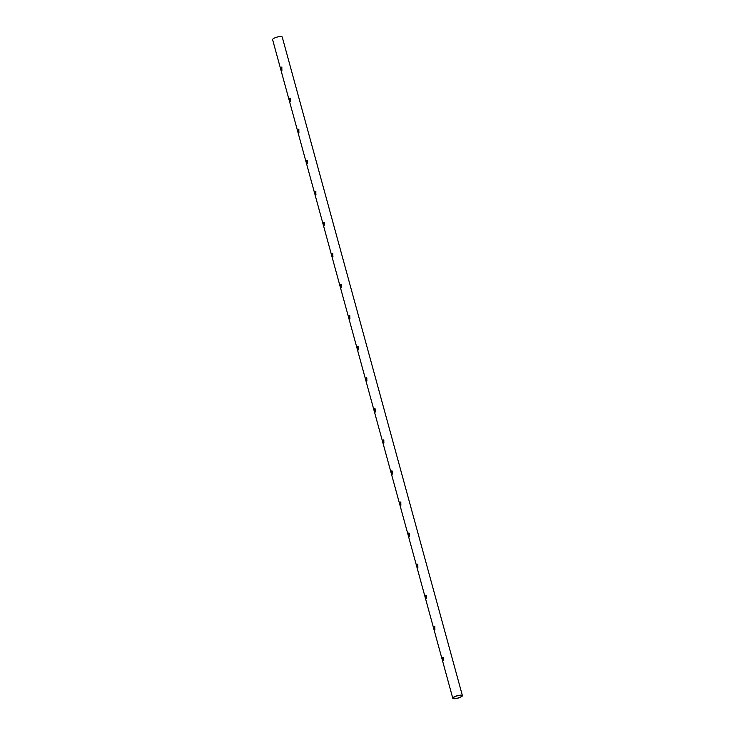<?xml version="1.0" encoding="UTF-8"?>
<svg xmlns="http://www.w3.org/2000/svg" width="735" height="735" viewBox="0 0 735 735"><rect width="100%" height="100%" fill="white"/><g stroke="black" fill="none" stroke-linecap="round" stroke-linejoin="round"><path stroke-width="1.1" d="M443.334 657.531L443.269 660.563M453.881 697.258A4.52 1.148 164.7 0 0 453.229 698.121A4.52 1.148 164.7 0 0 457.887 698.039A4.52 1.148 164.7 0 0 461.947 695.742A4.52 1.148 164.7 0 0 458.64 695.521A4.52 1.148 164.7 0 0 453.881 697.258M434.835 626.468L434.771 629.5M426.337 595.405L426.272 598.437M417.838 564.342L417.774 567.374M409.34 533.279L409.276 536.302M400.841 502.207L400.777 505.239M392.343 471.144L392.279 474.176M383.845 440.081L383.78 443.113M375.346 409.018L375.282 412.05M366.848 377.955L366.783 380.978M358.349 346.883L358.285 349.915M349.851 315.82L349.786 318.852M341.352 284.757L341.288 287.789M332.854 253.694L332.79 256.726M324.356 222.622L324.291 225.654M315.857 191.559L315.793 194.591M307.359 160.496L307.294 163.528M298.86 129.433L298.796 132.465M290.362 98.371L290.297 101.402M281.863 67.298L281.799 70.33M453.495 697.285A4.989 1.268 164.7 0 0 452.778 698.25A4.989 1.268 164.7 0 0 457.923 698.149A4.989 1.268 164.7 0 0 462.398 695.613A4.989 1.268 164.7 0 0 458.75 695.365A4.989 1.268 164.7 0 0 453.495 697.285M462.398 695.613L282.222 36.998A4.989 1.268 164.7 0 0 278.574 36.75A4.989 1.268 164.7 0 0 273.319 38.67A4.989 1.268 164.7 0 0 272.602 39.635L452.778 698.25M443.425 660.489L443.104 657.366L442.571 657.356L443.425 660.489M434.073 626.293L434.927 629.426L434.606 626.303L434.073 626.293M425.574 595.231L426.429 598.363L426.107 595.24L425.574 595.231M417.076 564.158L417.93 567.291L417.609 564.177L417.076 564.158M408.577 533.096L409.432 536.228L409.11 533.114L408.577 533.096M400.079 502.033L400.933 505.166L400.612 502.042L400.079 502.033M391.58 470.97L392.435 474.103L392.113 470.979L391.58 470.97M383.082 439.907L383.936 443.04L383.615 439.916L383.082 439.907M374.584 408.835L375.438 411.967L375.116 408.853L374.584 408.835M366.085 377.772L366.94 380.905L366.618 377.79L366.085 377.772M357.587 346.709L358.441 349.842L358.12 346.718L357.587 346.709M349.088 315.646L349.943 318.779L349.621 315.655L349.088 315.646M340.59 284.583L341.444 287.707L341.123 284.592L340.59 284.583M332.091 253.511L332.946 256.644L332.624 253.529L332.091 253.511M323.593 222.448L324.447 225.581L324.126 222.466L323.593 222.448M315.094 191.385L315.949 194.518L315.627 191.394L315.094 191.385M306.596 160.322L307.45 163.455L307.129 160.331L306.596 160.322M298.098 129.25L298.952 132.383L298.63 129.268L298.098 129.25M289.599 98.187L290.454 101.32L290.132 98.205L289.599 98.187M281.101 67.124L281.955 70.257L281.634 67.133L281.101 67.124"/></g></svg>
